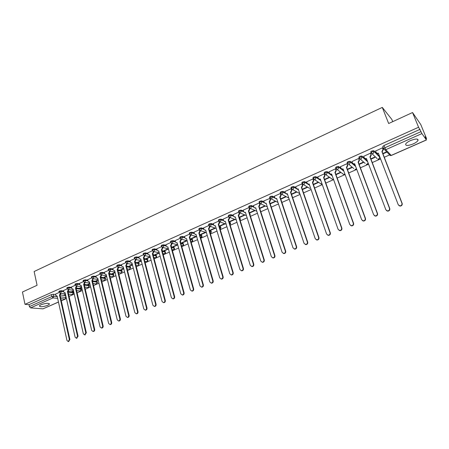 <?xml version="1.0" encoding="UTF-8"?>
<svg xmlns="http://www.w3.org/2000/svg" width="449" height="449" viewBox="0 0 449 449"><rect width="100%" height="100%" fill="white"/><g stroke="black" fill="none" stroke-linecap="round" stroke-linejoin="round"><path stroke-width="0.67" d="M47.757 305.314L49.424 304.164C48.722 302.901 45.905 303.097 40.971 304.748L39.327 305.887C40.051 307.144 42.863 306.953 47.757 305.314M413.136 143.944C415.651 142.793 417.267 141.648 417.98 140.503C418.255 138.556 415.757 138.578 410.481 140.571C407.978 141.727 406.373 142.872 405.683 144C405.425 145.936 407.905 145.919 413.136 143.944M63.511 290.974L61.221 290.711L59.335 291.07L58.92 291.541M71.503 287.411L69.219 287.13L67.328 287.489L66.901 287.972M79.591 283.807L77.307 283.504L75.415 283.863L74.977 284.357M87.774 280.165L85.495 279.839L83.598 280.193L83.149 280.704M96.052 276.477L93.779 276.129L91.877 276.477L91.416 277.005M104.432 272.745L102.159 272.375L100.256 272.723L99.785 273.267M112.912 268.968L110.645 268.569L108.737 268.923L108.254 269.479M121.499 265.146L119.232 264.725L117.318 265.073L116.824 265.645M130.188 261.284L127.92 260.83L126.006 261.178L125.501 261.767M138.982 257.367L136.721 256.89L134.807 257.232L134.285 257.844M147.889 253.41L145.628 252.899L143.708 253.242L143.175 253.87M156.903 249.403L154.647 248.858L152.722 249.201L152.172 249.846M166.035 245.345L163.773 244.772L161.848 245.109L161.286 245.771M175.278 241.242L173.022 240.63L171.091 240.967L170.513 241.646M184.64 237.083L182.384 236.432L180.453 236.769L179.858 237.47M194.12 232.879L191.863 232.189L189.933 232.52L189.321 233.239M203.723 228.62L201.466 227.884L199.53 228.215L198.907 228.956M213.449 224.309L211.193 223.529L209.256 223.855L208.617 224.618M223.305 219.943L221.048 219.112L219.112 219.438L218.45 220.223M233.295 215.526L231.033 214.639L229.091 214.964L228.412 215.773M243.409 211.058L241.147 210.11L239.205 210.429L238.503 211.26M253.663 206.529L251.395 205.519L249.448 205.833L248.729 206.692M264.057 201.949L261.778 200.866L259.831 201.18L259.095 202.061M274.592 197.313L272.302 196.151L270.354 196.46L269.591 197.364M285.272 192.621L282.971 191.369L281.023 191.678L280.238 192.61M296.104 187.873L293.786 186.526L291.833 186.835L291.031 187.794M307.082 183.074L304.742 181.621L302.789 181.918L301.857 182.597L301.964 182.911M318.223 178.219L315.855 176.642L313.902 176.94L312.936 177.636L313.048 177.961M329.527 173.32L327.125 171.591L325.166 171.888L324.172 172.607L324.29 172.944M341.027 168.397L338.546 166.472L336.593 166.764L335.566 167.511L335.689 167.864M355.367 165.675L350.13 161.286L348.177 161.573L347.116 162.342L347.251 162.712M367.377 161.017L361.883 156.022L359.924 156.303L358.83 157.094L358.976 157.487M379.573 156.477L373.798 150.684L371.845 150.959L370.711 151.779L370.874 152.2M69.067 296.368L74.253 294.078M77.127 292.81L82.386 290.492M85.282 289.212L90.614 286.86M93.532 285.57L98.943 283.184M101.878 281.888L107.367 279.463M110.331 278.161L115.898 275.703M118.884 274.384L124.53 271.892M127.538 270.562L133.269 268.036M136.3 266.7L142.12 264.13M145.167 262.783L151.072 260.179M154.147 258.82L160.141 256.177M163.24 254.808L169.324 252.125M172.444 250.744L178.618 248.022M181.766 246.63L188.036 243.869M191.207 242.466L197.571 239.659M200.77 238.245L207.225 235.399M210.452 233.974L217.007 231.078M220.263 229.647L226.919 226.706M230.197 225.258L236.96 222.277M240.266 220.818L247.13 217.787M250.463 216.317L257.44 213.236M260.802 211.754L267.885 208.628M271.275 207.135L278.47 203.958M281.888 202.448L289.201 199.221M292.647 197.7L300.072 194.423M303.552 192.885L311.101 189.557M314.609 188.008L322.275 184.623M325.817 183.063L333.613 179.622M337.182 178.045L345.101 174.549M348.705 172.96L356.759 169.408M360.395 167.803L368.578 164.188M372.249 162.572L380.567 158.901M384.271 157.262L390.394 154.563M426.073 138.82L426.55 138.606L425.197 136.681L426.393 139.908L421.92 133.583L385.775 149.68L391.197 155.416L426.393 139.908M392.729 121.645L391.854 119.445L382.284 107.406L388.666 123.52L412.547 112.531L418.575 127.247L24.992 304.338L22.45 292.013L37.076 285.283L34.141 271.516L382.284 107.406M412.547 112.531L420.78 124.558L426.55 138.606M58.477 302.087L42.975 308.845L30.566 307.896L29.41 306.588L29.005 304.669L51.439 294.611L53.319 294.252L55.609 294.493M60.407 295.004L65.397 295.532L66.115 297.642L65.358 299.056L60.828 298.669M29.005 304.669L24.992 304.338M382.941 146.84L383.598 148.787M420.045 129.346L383.934 145.538L385.775 149.68L384.827 149.82L383.648 148.916L384.815 147.8L420.988 131.641L418.575 127.247M420.988 131.641L421.92 133.583M382.694 148.164L382.441 147.828L375.594 151.027M370.958 159.182L374.87 157.447L374.573 157.156L370.818 158.823M370.717 153.519L370.447 153.193L363.696 156.336M359.133 164.429L363.275 162.594L362.955 162.314L358.998 164.07M358.908 158.8L358.628 158.486L351.965 161.573M347.47 169.604L351.831 167.668L351.5 167.398L347.341 169.245M347.262 164.003L346.965 163.7L340.398 166.742M335.97 174.706L340.544 172.674L340.202 172.416L335.841 174.347M335.779 169.138L335.47 168.841L328.994 171.838M324.633 179.735L329.414 177.613L329.05 177.361L324.509 179.381M324.459 174.201L324.133 173.915L317.746 176.861M313.453 184.696L318.431 182.49L318.055 182.243L313.323 184.343M313.29 179.196L312.953 178.915L306.65 181.823M302.272 184.118L301.924 183.854L295.706 186.711M291.407 188.978L291.042 188.72L284.907 191.538M280.636 193.693L280.311 193.519L274.26 196.303M269.95 198.374L263.748 201M259.269 202.931L253.382 205.636M259.747 208.488L259.679 208.162M248.959 207.545L243.145 210.211M249.358 212.82L249.717 212.972L249.61 212.63M233.031 214.673L233.48 216.126L234.642 217.035L235.287 216.873L250.306 265.37L251.855 266.498C253.073 266.218 253.578 265.426 253.376 264.113L238.262 215.548L239.227 213.561L238.784 212.102L233.048 214.729M244.615 214.847L239.311 217.198L239.777 217.383L239.671 217.041M228.687 216.614L223.074 219.185M234.631 219.28L229.484 221.565L229.961 221.739L229.86 221.396M218.725 221.071L213.236 223.585M224.769 223.658L219.786 225.869L220.274 226.038L220.167 225.701M208.892 225.471L203.52 227.929M215.032 227.98L210.205 230.124L210.704 230.286L210.603 229.944M199.182 229.815L193.929 232.223M205.418 232.245L200.748 234.322L201.253 234.479L201.152 234.142M189.596 234.103L184.46 236.455M195.927 236.46L191.403 238.47L191.919 238.615L191.824 238.284M180.128 238.34L175.11 240.642M186.554 240.625L182.176 242.567L182.704 242.707L182.608 242.376M170.783 242.522L165.872 244.767M177.293 244.733L173.061 246.613L173.595 246.748L173.505 246.417M161.556 246.653L156.752 248.847M168.151 248.791L164.059 250.609L164.603 250.738L164.514 250.407M152.441 250.727L147.749 252.877M159.114 252.804L155.163 254.555L155.713 254.678L155.629 254.353M143.439 254.757L138.848 256.856M150.168 256.772L146.38 258.456L146.935 258.573L146.851 258.248M134.543 258.736L130.058 260.785M141.227 260.74L137.697 262.311L138.264 262.424L138.18 262.098M125.759 262.665L121.376 264.669M132.404 264.663L129.116 266.117L129.694 266.229L129.609 265.898M117.082 266.543L112.8 268.508M123.683 268.53L120.641 269.883L121.224 269.984L121.14 269.658M108.512 270.382L104.325 272.296M115.067 272.358L112.261 273.598L112.851 273.699L112.772 273.374M100.043 274.171L95.951 276.045M106.553 276.135L103.983 277.274L104.578 277.37L104.499 277.044M91.669 277.914L87.673 279.744M98.146 279.867L95.8 280.911L96.406 280.995L96.327 280.676M83.402 281.613L79.495 283.403M89.834 283.56L87.712 284.498L88.324 284.582L88.245 284.262M75.224 285.272L71.413 287.018M81.617 287.203L79.714 288.05L80.332 288.129L80.259 287.809M67.148 288.887L63.427 290.593M73.501 290.806L71.812 291.558L72.435 291.631L72.362 291.317M68.287 291.519L73.187 292.08L73.619 292.978L72.323 294.505L73.339 292.759L68.113 292.164M76.246 288L81.061 288.595L81.493 289.493L80.186 291.031L81.218 289.268L76.167 288.651M84.283 284.43L89.031 285.059L89.452 285.968L88.144 287.512L89.194 285.744L84.317 285.104M93.162 278.717L92.399 280.816L97.091 281.489L97.512 282.404L96.193 283.959L97.253 282.174L92.567 281.512M100.744 277.19L105.246 277.88L105.655 278.795L104.336 280.361L105.408 278.565L100.913 277.886M109.186 273.52L113.49 274.221L113.9 275.147L112.57 276.719L113.664 274.911L109.36 274.216M117.733 269.81L121.836 270.523L122.24 271.454L120.904 273.037L122.01 271.218L117.913 270.506M126.388 266.061L130.283 266.785L130.681 267.716L129.334 269.31L130.463 267.481L126.567 266.762M135.155 262.267L138.825 262.996L139.218 263.939L137.865 265.544L139.01 263.698L135.334 262.974M144.022 258.433L147.474 259.163L147.861 260.111C147.923 261.105 147.468 261.644 146.497 261.728L146.885 261.638L147.659 259.864L144.208 259.14M153.008 254.561L156.224 255.285L156.611 256.239C156.673 257.243 156.218 257.782 155.236 257.866L155.629 257.771L156.415 255.992L153.199 255.273M162.106 250.649L165.086 251.361L165.462 252.321C165.529 253.331 165.069 253.876 164.076 253.954L164.486 253.865L165.277 252.069L162.302 251.361M171.322 246.697L174.049 247.388L174.425 248.353C174.493 249.375 174.027 249.925 173.028 250.003L173.449 249.902L174.246 248.101L171.524 247.41M180.661 242.701L183.125 243.369L183.495 244.335C183.568 245.373 183.097 245.923 182.086 245.996L182.524 245.9L183.327 244.082L180.863 243.42M190.118 238.666L192.312 239.295L192.677 240.271C192.75 241.315 192.279 241.876 191.257 241.944L191.706 241.843L192.52 240.013L190.325 239.384M199.704 234.591L201.612 235.175L201.977 236.152C202.061 237.156 201.618 237.717 200.652 237.847M209.414 230.477L211.036 231.005L211.389 231.981L210.357 233.66M219.258 226.324L220.571 226.779L220.919 227.761L220.173 229.355M229.237 222.132L230.225 222.496L230.573 223.484L230.096 224.921M239.356 217.911L240.007 218.163L240.35 219.157L240.12 220.347M249.622 213.651L250.228 215.565M320.019 179.42L320.564 179.785M331.042 174.408L331.974 175.082M342.155 169.267L343.575 170.367M382.952 153.861L386.634 152.228L386.348 151.925L382.812 153.496M59.161 292.456L55.524 294.123M65.481 294.37L63.994 295.027L64.622 295.094L64.555 294.78M64.622 295.094L65.548 294.684M72.435 291.631L73.574 291.126M80.332 288.129L81.696 287.523M88.324 284.582L89.907 283.88M96.406 280.995L98.219 280.187M104.578 277.37L106.632 276.455M112.851 273.699L115.146 272.678M121.224 269.984L123.761 268.856M129.694 266.229L132.489 264.989M138.264 262.424L141.317 261.071M146.935 258.573L150.252 257.103M155.713 254.678L159.305 253.09M164.603 250.738L168.465 249.021M173.595 246.748L177.748 244.907M182.704 242.707L187.07 240.771M191.919 238.615L196.438 236.612M201.253 234.479L205.923 232.408M210.704 230.286L215.526 228.148M220.274 226.038L225.252 223.832M229.961 221.739L235.102 219.46M239.777 217.383L245.075 215.032M249.717 212.972L255.184 210.547M259.786 208.504L265.421 206.007M270.208 203.885L275.798 201.405M280.799 199.182L286.305 196.741M291.536 194.423L296.901 192.043M302.418 189.59L307.593 187.295M73.585 292.832L73.187 292.08M81.46 289.341L81.061 288.595M89.418 285.817L89.031 285.059M97.472 282.247L97.091 281.489M105.616 278.633L105.246 277.88M113.861 274.979L113.49 274.221M122.195 271.28L121.836 270.523M130.637 267.542L130.283 266.785M139.173 263.754L138.825 262.996M147.811 259.926L147.474 259.163M156.555 256.048L156.224 255.285M165.406 252.119L165.086 251.361M174.369 248.145L174.049 247.388M183.433 244.127L183.125 243.369M192.615 240.052L192.312 239.295M201.91 235.933L201.612 235.175M211.322 231.757L211.036 231.005M220.852 227.531L220.571 226.779M230.5 223.248L230.225 222.496M240.277 218.916L240.007 218.163M250.177 214.521L249.913 213.775M66.082 297.502L65.397 295.532M418.142 139.807L417.766 139.97M383.934 145.538L382.773 146.66M307.206 187.059L302.295 189.242M296.503 191.813L291.418 194.069M285.895 196.522L280.687 198.834M280.687 193.772L281.164 195.208L280.159 197.251L296.615 246.675C296.84 248.044 296.295 248.864 294.971 249.133L294.202 248.965M275.372 201.191L270.096 203.537M264.983 205.805L259.645 208.173M254.735 210.357L249.335 212.753M375.549 150.909L376.144 152.452L377.323 153.356L378.361 153.165L398.246 204.744L399.907 205.895C401.529 205.664 402.203 204.778 401.928 203.234L381.914 151.582L383.014 149.388L383.272 149.657L382.172 151.846L402.169 203.436C402.444 204.98 401.771 205.861 400.143 206.091L398.903 205.569M382.643 148.041L383.272 149.657M378.485 153.491L377.587 153.62L376.61 153.07M382.413 147.839L383.014 149.388M363.656 156.235L364.24 157.767L365.419 158.671L366.418 158.48L385.876 209.812L387.532 210.963C389.115 210.727 389.777 209.846 389.502 208.325L369.92 156.92L371.009 154.748L371.284 155.006L370.195 157.178L389.76 208.516C390.029 210.037 389.373 210.918 387.784 211.153L386.606 210.693M370.672 153.406L371.284 155.006M366.536 158.806L365.699 158.929L364.751 158.424M370.425 153.204L371.009 154.748M351.932 161.477L352.499 163.009L353.683 163.913L354.643 163.728L373.68 214.807L375.336 215.958C376.879 215.716 377.525 214.847 377.255 213.342L358.094 162.19L359.178 160.029L359.464 160.282L358.386 162.437L377.525 213.528C377.789 215.026 377.149 215.896 375.605 216.137L374.488 215.739M358.869 158.699L359.464 160.282M354.761 164.048L353.066 163.705M358.599 158.497L359.178 160.029M358.094 162.19L358.386 162.437M340.364 166.652L340.92 168.173L342.11 169.082L343.03 168.897L361.664 219.735L363.308 220.88C364.824 220.633 365.447 219.769 365.189 218.293L346.437 167.376L347.509 165.238L347.807 165.479L346.74 167.617L365.469 218.467C365.727 219.943 365.104 220.807 363.595 221.054L362.539 220.706M347.229 163.913L347.807 165.479M343.148 169.217L341.537 168.903M346.942 163.711L347.509 165.238M346.437 167.376L346.74 167.617M328.965 171.754L329.51 173.269L330.7 174.178L331.581 173.993L349.816 224.59L351.455 225.735C352.931 225.482 353.543 224.623 353.29 223.164L334.943 172.5L335.998 170.373L336.312 170.609L335.257 172.73L353.588 223.333C353.84 224.792 353.228 225.651 351.758 225.903L350.753 225.594M335.751 169.054L336.312 170.609M331.699 174.307L330.167 174.027M335.448 168.852L335.998 170.373M334.943 172.5L335.257 172.73M317.718 176.788L318.251 178.292L319.441 179.202L320.294 179.022L338.131 229.377L339.77 230.522C341.212 230.264 341.807 229.411 341.56 227.974L323.606 177.546L324.655 175.436L324.981 175.66L323.931 177.77L341.869 228.137C342.116 229.574 341.521 230.421 340.078 230.679L339.135 230.41M324.431 174.122L324.981 175.66M320.406 179.336L318.953 179.078M324.116 173.926L324.655 175.436M323.606 177.546L323.931 177.77M306.622 181.75L307.144 183.248L308.334 184.157L309.159 183.978L326.614 234.097L328.241 235.242C329.65 234.979 330.24 234.137 329.993 232.711L312.425 182.524L313.464 180.431L313.8 180.65L312.762 182.737L330.318 232.868C330.559 234.288 329.976 235.13 328.567 235.388L327.669 235.153M313.262 179.117L313.8 180.65M309.266 184.292L307.891 184.051M312.936 178.927L313.464 180.431M312.425 182.524L312.762 182.737M295.683 186.644L296.194 188.137L297.378 189.046L298.175 188.872L315.26 238.75L316.876 239.889C318.257 239.626 318.829 238.789 318.594 237.386L301.397 187.435L302.424 185.358L302.772 185.566L301.745 187.643L318.93 237.532C319.166 238.935 318.594 239.772 317.213 240.035L316.36 239.822M302.25 184.051L302.772 185.566M298.282 189.181L296.974 188.962M301.908 183.86L302.424 185.358M301.397 187.435L301.745 187.643M284.885 191.47L285.39 192.958L286.574 193.867L287.338 193.693L304.057 243.341L305.668 244.481C307.015 244.211 307.576 243.38 307.346 241.994L290.52 192.279L291.536 190.219L291.895 190.421L290.879 192.481L307.694 242.134C307.924 243.521 307.369 244.346 306.016 244.615L305.208 244.43M291.384 188.911L291.895 190.421M287.439 194.002L286.204 193.8M291.031 188.726L291.536 190.219M290.52 192.279L290.879 192.481M274.238 196.235L274.726 197.717L275.911 198.626L276.646 198.458L293.012 247.87L294.611 249.004C295.93 248.735 296.48 247.91 296.256 246.54L279.783 197.06L280.793 195.012L281.164 195.208M276.747 198.755L275.579 198.57M280.294 193.525L280.793 195.012M279.783 197.06L280.159 197.251M263.731 200.939L264.208 202.415L265.387 203.318L266.1 203.15L282.118 252.332L283.706 253.466C284.997 253.191 285.536 252.377 285.317 251.025L269.198 201.775L270.191 199.743L270.573 199.928L269.58 201.96L285.687 251.148C285.906 252.501 285.373 253.315 284.077 253.59L283.341 253.438M270.158 198.654L270.573 199.928M266.195 203.453L265.09 203.274M269.709 198.262L270.191 199.743M269.198 201.775L269.58 201.96M253.359 205.58L253.831 207.045L255.004 207.954L255.694 207.786L271.37 256.738L272.947 257.872C274.21 257.591 274.737 256.783 274.524 255.447L258.747 206.428L259.735 204.407L260.128 204.592L259.14 206.607L274.906 255.565C275.125 256.907 274.597 257.709 273.329 257.984L272.622 257.849M259.758 203.442L260.128 204.592M255.79 208.083L254.74 207.915M259.258 202.937L259.735 204.407M258.747 206.428L259.14 206.607M243.128 210.154L243.588 211.614L244.756 212.523L245.423 212.36L260.768 261.082L262.328 262.21C263.574 261.935 264.091 261.133 263.877 259.808L248.437 211.019L249.414 209.015L249.818 209.189L248.841 211.193L264.276 259.92C264.483 261.245 263.967 262.048 262.727 262.323L262.048 262.199M249.487 208.14L249.818 209.189M245.513 212.652L244.52 212.495M248.948 207.55L249.414 209.015M248.437 211.019L248.841 211.193M239.345 212.77L239.643 213.73L238.677 215.716L253.78 264.22C253.982 265.533 253.477 266.324 252.259 266.599L251.608 266.493M235.377 217.159L234.434 217.013M238.262 215.548L238.677 215.716M223.058 219.134L223.501 220.582L224.657 221.486L225.28 221.329L239.985 269.602L241.517 270.725C242.713 270.444 243.212 269.658 243.016 268.356L228.215 220.021L229.175 218.046L229.602 218.208L228.642 220.178L243.431 268.463C243.627 269.759 243.128 270.545 241.938 270.826L241.309 270.725M229.327 217.322L229.602 218.208M225.364 221.61L224.483 221.469M228.788 216.788L229.175 218.046M228.215 220.021L228.642 220.178M213.219 223.535L213.651 224.977L214.802 225.881L215.408 225.729L229.798 273.772L231.319 274.895C232.492 274.62 232.98 273.834 232.79 272.549L218.304 224.438L219.252 222.474L219.684 222.631L218.736 224.59L233.211 272.644C233.407 273.929 232.919 274.709 231.746 274.99L231.14 274.9M219.438 221.812L219.684 222.631M215.486 226.004L214.65 225.869M218.927 221.391L219.252 222.474M218.304 224.438L218.736 224.59M203.504 227.884L203.925 229.316L205.07 230.219L205.659 230.068L219.746 277.897L221.25 279.014C222.401 278.734 222.884 277.959 222.693 276.685L208.516 228.794L209.459 226.846L209.902 226.998L208.959 228.939L223.131 276.775C223.321 278.049 222.839 278.823 221.688 279.104L221.104 279.02M209.672 226.234L209.902 226.998M205.737 230.343L204.946 230.214M209.172 225.886L209.459 226.846M208.516 228.794L208.959 228.939M193.917 232.172L194.327 233.603L195.461 234.501L196.033 234.356L209.823 281.961L211.316 283.078C212.444 282.797 212.921 282.028 212.736 280.765L198.856 233.098L199.788 231.162L200.237 231.308L199.311 233.239L213.18 280.849C213.365 282.112 212.893 282.881 211.765 283.162L211.193 283.083M200.029 230.595L200.237 231.308M196.106 234.619L195.36 234.496M199.536 230.298L199.788 231.162M198.856 233.098L199.311 233.239M184.444 236.41L184.848 237.83L185.976 238.733L186.531 238.587L200.029 285.974L201.511 287.091C202.617 286.81 203.083 286.047 202.903 284.795L189.321 237.341L190.241 235.422L190.702 235.562L189.781 237.476L203.358 284.874C203.537 286.125 203.071 286.889 201.966 287.164L201.41 287.096M190.511 234.894L190.702 235.562M186.604 238.846L185.897 238.728M190.017 234.642L190.241 235.422M189.321 237.341L189.781 237.476M175.093 240.591L175.492 242.005L176.609 242.909L177.147 242.763L190.359 289.936L191.83 291.047C192.918 290.772 193.373 290.009 193.199 288.774L179.897 241.54L180.818 239.631L181.284 239.76L180.369 241.663L193.659 288.847C193.833 290.082 193.379 290.84 192.29 291.12L191.757 291.053M181.104 239.137L181.284 239.76M177.22 243.021L176.552 242.903M180.616 238.919L180.818 239.631M179.897 241.54L180.369 241.663M165.861 244.722L166.248 246.131L167.359 247.029L167.881 246.888L180.818 293.848L182.266 294.959C183.338 294.679 183.787 293.927 183.619 292.697L170.598 245.682L171.507 243.785L171.984 243.908L171.075 245.799L184.09 292.77C184.258 293.994 183.809 294.746 182.737 295.027L182.215 294.959M171.815 243.319L171.984 243.908M167.948 247.141L167.32 247.029M171.327 243.133L171.507 243.785M170.598 245.682L171.075 245.799M158.794 251.21L158.205 251.103L158.727 250.963L171.395 297.709L172.831 298.815C173.881 298.54 174.324 297.794 174.161 296.576L161.416 249.767L162.314 247.887L162.796 248.005L161.898 249.885L174.639 296.637C174.801 297.855 174.364 298.602 173.308 298.877L172.803 298.821M162.645 247.45L162.796 248.005M156.74 248.802L157.122 250.205L158.71 251.216M162.151 247.292L162.314 247.887M161.416 249.767L161.898 249.885M149.753 255.228L149.197 255.122L149.691 254.987L162.089 301.526L163.509 302.626C164.547 302.351 164.979 301.61 164.817 300.403L152.346 253.808L153.238 251.94L153.726 252.052L152.834 253.921L165.305 300.46C165.468 301.666 165.03 302.407 163.997 302.682L163.503 302.632M153.58 251.524L153.726 252.052M147.732 252.832L148.108 254.229L149.691 255.234M153.092 251.395L153.238 251.94M152.346 253.808L152.834 253.921M138.836 256.811L139.201 258.203L140.284 259.095L140.767 258.966L152.901 305.286L154.31 306.392C155.326 306.111 155.752 305.376 155.595 304.181L143.383 257.799L144.269 255.941L144.769 256.053L143.882 257.906L156.089 304.237C156.246 305.432 155.82 306.167 154.804 306.442L154.327 306.392L154.804 306.442M144.634 255.548L144.769 256.053M140.823 259.196L140.318 259.101M144.135 255.442L144.269 255.941M143.383 257.799L143.882 257.906M130.047 260.746L130.406 262.132L131.478 263.019L131.944 262.889L143.826 309.007L145.223 310.107C146.222 309.832 146.643 309.103 146.492 307.913L134.537 261.739L135.413 259.898L135.918 259.999L135.042 261.84L146.991 307.963C147.143 309.148 146.722 309.877 145.723 310.152L145.268 310.113M135.794 259.533L135.918 259.999M132.006 263.12L131.54 263.03M135.289 259.438L135.413 259.898M134.537 261.739L135.042 261.84M121.37 264.629L121.718 266.01L122.785 266.897L123.234 266.768L134.863 312.678L136.243 313.778C137.226 313.503 137.647 312.779 137.495 311.6L125.793 265.634L126.663 263.799L127.174 263.9L126.304 265.729L138.006 311.645C138.152 312.818 137.736 313.542 136.754 313.817L136.328 313.784M127.061 263.468L127.174 263.9M126.551 263.378L126.663 263.799M125.793 265.634L126.304 265.729M112.789 268.468L113.131 269.838L114.186 270.725L114.63 270.601L126.012 316.309L127.381 317.404C128.347 317.129 128.756 316.405 128.61 315.243L117.155 269.479L118.014 267.66L118.536 267.75L117.677 269.568L129.127 315.282C129.273 316.444 128.863 317.162 127.898 317.437L127.488 317.409M118.435 267.351L118.536 267.75M114.68 270.82L114.304 270.747M117.919 267.273L118.014 267.66M117.155 269.479L117.677 269.568M104.314 272.257L104.651 273.626L105.695 274.513L106.127 274.39L117.268 319.89L118.62 320.984C119.574 320.709 119.978 319.997 119.838 318.841L108.624 273.278L109.477 271.471L109.999 271.561L109.152 273.362L120.36 318.874C120.5 320.03 120.096 320.743 119.148 321.018L118.761 320.99M109.91 271.185L109.999 271.561M109.388 271.117L109.477 271.471M108.624 273.278L109.152 273.362M95.94 276.006L96.266 277.364L97.31 278.251L97.725 278.127L108.636 323.432L109.971 324.52C110.909 324.245 111.307 323.538 111.167 322.393L100.194 277.033L101.036 275.237L101.569 275.321L100.722 277.112L111.7 322.421C111.835 323.566 111.436 324.273 110.505 324.548L110.134 324.526M101.485 274.973L101.569 275.321M100.958 274.911L101.036 275.237M100.194 277.033L100.722 277.112M87.667 279.705L87.987 281.063L89.014 281.944L89.424 281.826L100.099 326.928L101.423 328.011C102.344 327.742 102.737 327.04 102.608 325.901L91.86 280.743L92.696 278.958L93.235 279.037M91.86 280.743L92.399 280.816L103.141 325.929C103.276 327.063 102.883 327.77 101.962 328.039L101.614 328.023M92.629 278.655L92.696 278.958M79.49 283.364L79.799 284.717L80.82 285.598L81.218 285.48L91.669 330.38L92.977 331.469C93.886 331.194 94.273 330.498 94.144 329.37L83.626 284.408L84.457 282.634L85.001 282.713L84.171 284.481L94.688 329.392C94.818 330.52 94.43 331.216 93.521 331.485L93.19 331.474M84.934 282.415L85.001 282.713M83.626 284.408L84.171 284.481M71.402 286.984L71.711 288.325L72.721 289.207L73.108 289.089L83.34 333.798L84.637 334.875L85.787 332.793L75.488 288.034L76.313 286.271L76.863 286.339L76.038 288.101L86.337 332.81L84.872 334.887M75.488 288.034L76.038 288.101M63.416 290.554L63.719 291.895L64.718 292.77L65.094 292.658L75.112 337.171L76.392 338.249L77.525 336.178L67.451 291.614L68.265 289.863L68.82 289.931L68.007 291.676L78.081 336.194L76.644 338.254M67.451 291.614L68.007 291.676M55.519 294.089L55.811 295.42L57.175 296.188L66.974 340.499L68.242 341.577L69.365 339.523L59.498 295.15L60.312 293.416L60.873 293.472L60.059 295.212L69.926 339.534L68.517 341.582M59.498 295.15L60.059 295.212M59.072 292.232L59.492 291.76L61.378 291.401L63.663 291.659M61.221 290.711L61.378 291.401L60.637 293.113L59.958 293.13M67.058 288.668L67.485 288.179L69.376 287.826L71.66 288.101M69.219 287.13L69.376 287.826L68.63 289.549L67.917 289.554M75.14 285.059L75.578 284.559L77.469 284.2L79.754 284.503M77.307 283.504L77.469 284.2L76.717 285.934L75.976 285.934M83.312 281.405L83.761 280.894L85.658 280.541L87.937 280.861M85.495 279.839L85.658 280.541L84.9 282.286L84.126 282.275M91.585 277.712L92.045 277.185L93.948 276.831L96.221 277.173M93.779 276.129L93.948 276.831L93.184 278.588L92.371 278.565M99.959 273.974L100.43 273.43L102.333 273.076L104.606 273.447M102.159 272.375L102.333 273.076L101.564 274.844L100.711 274.816M108.433 270.191L108.911 269.63L110.819 269.282L113.092 269.675M110.645 268.569L110.819 269.282L110.044 271.061L109.152 271.016M117.004 266.358L117.498 265.786L119.412 265.438L121.679 265.859M119.232 264.725L119.412 265.438L118.626 267.228L117.694 267.166M125.686 262.485L126.191 261.896L128.105 261.548L130.373 261.992M127.92 260.83L128.105 261.548L127.314 263.35L126.343 263.271M134.47 258.562L134.992 257.956L136.906 257.608L139.168 258.085M136.721 256.89L136.906 257.608L136.114 259.421L135.087 259.32M143.366 254.589L143.899 253.966L145.818 253.623L148.08 254.128M145.628 252.899L145.818 253.623L145.016 255.447L143.944 255.324M152.374 250.57L152.918 249.925L154.838 249.588L157.099 250.121M154.647 248.858L154.838 249.588L154.029 251.423L152.907 251.272M161.488 246.501L162.05 245.839L163.975 245.496L166.231 246.069M163.773 244.772L163.975 245.496L163.161 247.348L161.982 247.163M170.721 242.376L171.293 241.697L173.224 241.36L175.48 241.966M173.022 240.63L173.224 241.36L172.399 243.223L171.17 243.004M180.071 238.206L180.661 237.504L182.591 237.167L184.848 237.813M182.384 236.432L182.591 237.167L181.761 239.048L180.47 238.784M189.54 233.98L190.146 233.256L192.077 232.924L194.333 233.609M191.863 232.189L192.077 232.924L191.24 234.816L189.888 234.513M199.126 229.697L199.749 228.956L201.685 228.625L203.941 229.355M201.466 227.884L201.685 228.625L200.838 230.528L199.429 230.174M208.841 225.364L209.481 224.601L211.417 224.27L213.673 225.05M211.193 223.529L211.417 224.27L210.564 226.184L209.094 225.78M218.68 220.97L219.337 220.184L221.273 219.858L223.54 220.689M221.048 219.112L221.273 219.858L220.414 221.789L218.882 221.323M228.648 216.525L229.321 215.716L231.263 215.391L233.531 216.278M231.033 214.639L231.263 215.391L230.393 217.333L229.849 217.451L228.799 216.8M238.745 212.018L239.44 211.182L241.382 210.862L243.667 211.816M241.147 210.11L241.382 210.862L240.507 212.82L239.94 212.938L238.851 212.22M248.976 207.449L249.689 206.591L251.636 206.276L253.938 207.298M251.395 205.519L251.636 206.276L250.75 208.246L250.166 208.364L249.032 207.573M259.342 202.825L260.078 201.943L262.025 201.629L264.36 202.729M261.778 200.866L262.025 201.629L261.133 203.61L260.527 203.734L259.359 202.858M277.982 202.488L269.843 198.127L270.607 197.229L272.554 196.915L274.934 198.116M272.302 196.151L272.554 196.915L271.656 198.913L271.022 199.042L269.501 197.077M280.502 193.384L281.276 192.447L283.229 192.138L285.693 193.468M282.971 191.369L283.229 192.138L282.32 194.153L281.663 194.282L280.479 193.373M291.294 188.569L292.097 187.603L294.044 187.3L298.523 189.888M293.786 186.526L294.044 187.3L293.13 189.326L292.445 189.456L291.261 188.546M302.239 183.686L302.121 183.372L303.058 182.692L305.011 182.395L309.597 185.229M304.742 181.621L305.011 182.395L304.085 184.438L303.378 184.567L302.188 183.658M313.329 178.741L313.211 178.416L314.177 177.714L316.13 177.417L320.833 180.549M315.855 176.642L316.13 177.417L315.198 179.477L314.457 179.611L313.267 178.702M324.582 173.735L324.453 173.387L325.446 172.669L327.405 172.377L332.254 175.851M327.125 171.591L327.405 172.377L326.457 174.448L325.688 174.582L324.498 173.673M335.987 168.656L335.846 168.296L336.879 167.55L338.832 167.258L343.855 171.142M338.546 166.472L338.832 167.258L337.878 169.352L337.076 169.486L335.886 168.577M353.778 168.543L347.408 163.127L348.469 162.364L350.428 162.072L355.653 166.444M350.13 161.286L350.428 162.072L349.462 164.182L348.626 164.317L347.116 162.342M365.16 163.363L359.149 158.171L360.221 157.099L362.18 156.813L367.669 161.792M361.883 156.022L362.18 156.813L361.209 158.935L360.334 159.075L358.83 157.094M376.683 158.087L371.031 152.856L372.148 151.756L374.107 151.481L379.871 157.268M373.798 150.684L374.107 151.481L373.125 153.62L372.21 153.76L370.711 151.779M53.319 294.252L53.745 296.194L57.253 296.553M60.43 296.879L65.823 297.429L65.105 299.09L61.3 300.768M57.652 298.355L53.016 297.895L30.566 307.896M42.975 308.845L58.465 302.02M199.912 235.315L201.826 235.893L200.647 237.83M209.632 231.201L211.249 231.723L210.345 233.609M219.477 227.054L220.79 227.503L220.145 229.265M229.461 222.867L230.449 223.226L230.056 224.797M239.586 218.641L240.237 218.893L240.069 220.178M249.852 214.386L250.16 215.363M265.976 203.492L266.257 203.627M276.326 198.817L276.859 199.087M286.395 193.85L287.613 194.507M379.523 156.347L379.82 157.122L378.866 159.199L377.974 159.333L379.882 157.964M377.166 158.548L376.823 158.446M368.236 163.279L366.395 164.463L367.248 164.328L368.219 163.24M356.557 168.869L354.974 169.52L356.523 168.773M342.542 173.628L343.704 174.509L344.933 174.089M331.463 178.64L332.586 179.432L333.472 179.235M320.53 183.579L322.141 184.23M309.748 188.44L303.378 184.567L301.857 182.597M299.107 193.233L299.848 193.76M181.553 245.861L182.086 245.996L181.548 245.856M172.169 249.588L173.028 250.003L172.18 249.79M163.245 253.573L164.076 253.954L162.936 253.691M154.434 257.513L155.236 257.866L153.811 257.552M145.723 261.397L146.497 261.728L144.797 261.38M137.119 265.236L135.901 265.163M128.61 269.03L127.118 268.912M120.209 272.779L118.441 272.622M111.896 276.477L109.87 276.298M103.685 280.137L101.407 279.929M95.85 283.908L93.044 283.527M87.819 287.472L84.782 287.085M79.877 290.991L76.616 290.61M72.025 294.471L68.551 294.089M389.536 154.776L390.276 155.55L391.287 155.466L426.46 139.97M51.439 294.611L51.86 296.553L53.745 296.194L53.016 297.895L51.86 296.553L29.41 306.588M391.287 155.466L390.276 155.55L383.642 148.641L382.767 146.385M358.207 162.14L358.498 162.386M346.549 167.331L346.853 167.567M365.189 218.293L365.469 218.467M335.055 172.45L335.364 172.68M353.29 223.164L353.588 223.333M323.712 177.495L324.043 177.72M341.56 227.974L341.869 228.137M312.532 182.479L312.869 182.692M329.993 232.711L330.318 232.868M301.504 187.39L301.851 187.598M318.594 237.386L318.93 237.532M290.621 192.234L290.986 192.436M307.346 241.994L307.694 242.134M279.89 197.016L280.26 197.206M296.256 246.54L296.615 246.675M269.299 201.73L269.681 201.915M285.317 251.025L285.687 251.148M258.849 206.383L259.241 206.562M274.524 255.447L274.906 255.565M248.533 210.974L248.942 211.148M263.877 259.808L264.276 259.92M239.227 213.561L239.643 213.73M238.357 215.509L238.773 215.672M253.376 264.113L253.78 264.22M228.311 219.982L228.737 220.139M243.016 268.356L243.431 268.463M218.399 224.393L218.831 224.545M232.79 272.549L233.211 272.644M208.611 228.754L209.054 228.9M222.693 276.685L223.131 276.775M198.952 233.053L199.401 233.194M212.736 280.765L213.18 280.849M189.411 237.302L189.871 237.437M202.903 284.795L203.358 284.874M179.993 241.5L180.459 241.624M193.199 288.774L193.659 288.847M170.687 245.637L171.164 245.76M183.619 292.697L184.09 292.77M161.505 249.728L161.988 249.846M174.161 296.576L174.639 296.637M152.43 253.769L152.924 253.881M164.817 300.403L165.305 300.46M143.472 257.76L143.972 257.866M155.595 304.181L156.089 304.237M134.621 261.7L135.127 261.801M146.492 307.913L146.991 307.963M125.877 265.595L126.388 265.69M137.495 311.6L138.006 311.645M117.24 269.439L117.756 269.529M128.61 315.243L129.127 315.282M108.703 273.239L109.23 273.329M119.838 318.841L120.36 318.874M100.273 276.994L100.806 277.078M111.167 322.393L111.7 322.421M91.938 280.704L92.477 280.782M102.608 325.901L103.141 325.929M83.705 284.374L84.249 284.447M94.144 329.37L94.688 329.392M75.567 287.994L76.117 288.062M85.787 332.793L86.337 332.81M67.524 291.581L68.08 291.642M77.525 336.178L78.081 336.194M59.577 295.116L60.138 295.178M69.365 339.523L69.926 339.534M49.306 303.642L49.424 304.164M417.435 139.162L417.98 140.503M335.566 167.511L337.076 169.486L343.704 174.509L344.972 174.184M324.172 172.607L325.688 174.582L332.586 179.432L333.5 179.314M312.936 177.636L314.457 179.611L321.613 184.286L322.158 184.286M290.924 187.491L292.445 189.456L299.803 193.631M280.142 192.318L281.663 194.282L288.808 198.065M259.006 201.775L260.527 203.734L267.318 206.888M248.645 206.417L250.166 208.364L256.806 211.255M238.419 210.991L239.94 212.938L246.439 215.587M228.333 215.509L228.563 216.261L229.849 217.451L236.219 219.887M218.371 219.965L218.596 220.717L219.887 221.901L226.139 224.152M208.544 224.371L208.763 225.112L210.053 226.296L216.199 228.373M198.84 228.715L199.053 229.456L200.349 230.634L206.388 232.554M189.254 233.003L189.467 233.744L190.763 234.922L196.713 236.696M179.796 237.24L180.004 237.976L181.301 239.149L187.16 240.793M170.452 241.422L170.654 242.151L171.956 243.324L177.731 244.845M161.23 245.552L161.427 246.282L162.729 247.45L168.42 248.858M152.116 249.633L152.312 250.357L153.614 251.524L159.232 252.832M143.119 253.663L143.31 254.387L144.612 255.543L150.162 256.755M134.229 257.642L134.419 258.36L135.721 259.516L141.205 260.639M125.451 261.576L125.636 262.289L126.938 263.44L132.354 264.483M116.779 265.46L116.959 266.173L118.261 267.318L123.621 268.283M108.209 269.299L108.383 270.006L109.685 271.145L114.989 272.043M99.74 273.087L99.914 273.795L101.216 274.934L106.464 275.759M91.377 276.837L91.545 277.538L92.848 278.672L98.039 279.435M83.11 280.541L83.273 281.237L84.575 282.365L89.716 283.072M74.938 284.2L75.101 284.896L76.403 286.019L81.493 286.664M66.867 287.815L67.024 288.511L68.327 289.627L73.367 290.222M58.886 291.39L59.038 292.08L60.34 293.191L65.341 293.741M61.311 300.836L65.358 299.056M365.419 158.671L365.699 158.929M353.683 163.913L353.975 164.16M342.11 169.082L342.419 169.318M363.308 220.88L363.595 221.054M330.7 174.178L331.014 174.408M351.455 225.735L351.758 225.903M319.441 179.202L319.772 179.426M339.77 230.522L340.078 230.679M308.334 184.157L308.676 184.371M328.241 235.242L328.567 235.388M297.378 189.046L297.738 189.254M316.876 239.889L317.213 240.035M286.574 193.867L286.939 194.069M305.668 244.481L306.016 244.615M275.911 198.626L276.287 198.817M294.611 249.004L294.971 249.133M265.387 203.318L265.774 203.504M283.706 253.466L284.077 253.59M255.004 207.954L255.402 208.128M272.947 257.872L273.329 257.984M244.756 212.523L245.16 212.691M262.328 262.21L262.727 262.323M234.642 217.035L235.057 217.198M251.855 266.498L252.259 266.599M224.657 221.486L225.084 221.643M241.517 270.725L241.938 270.826M214.802 225.881L215.234 226.032M231.319 274.895L231.746 274.99M205.07 230.219L205.513 230.365M221.25 279.014L221.688 279.104M195.461 234.501L195.916 234.642M211.316 283.078L211.765 283.162M185.976 238.733L186.436 238.862M201.511 287.091L201.966 287.164M176.609 242.909L177.08 243.032M191.83 291.047L192.29 291.12M167.359 247.029L167.836 247.152M182.266 294.959L182.737 295.027M172.831 298.815L173.308 298.877M163.509 302.626L163.997 302.682M140.284 259.095L140.79 259.202M131.478 263.019L131.989 263.12M145.223 310.107L145.723 310.152M136.243 313.778L136.754 313.817M114.186 270.725L114.68 270.809M127.381 317.404L127.898 317.437M118.62 320.984L119.148 321.018M109.971 324.52L110.505 324.548M89.014 281.944L89.463 282.006M101.423 328.011L101.962 328.039M80.82 285.598L81.258 285.654M92.977 331.469L93.521 331.485M84.637 334.875L85.187 334.892M64.718 292.77L65.133 292.815M76.392 338.249L76.947 338.26M68.242 341.577L68.804 341.588"/></g></svg>
